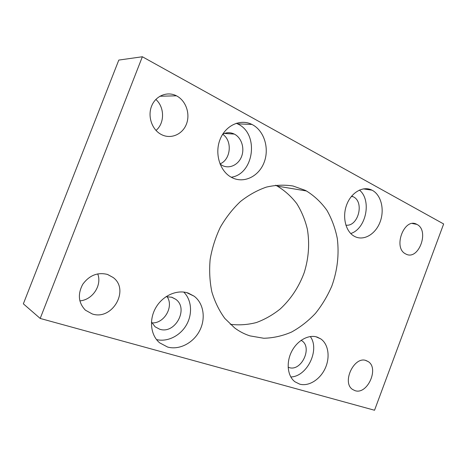 <?xml version="1.0" encoding="UTF-8"?>
<svg xmlns="http://www.w3.org/2000/svg" width="467" height="467" viewBox="0 0 467 467"><rect width="100%" height="100%" fill="white"/><g stroke="black" fill="none" stroke-linecap="round" stroke-linejoin="round"><path stroke-width="0.7" d="M305.19 190.32L293.054 186.012C284.391 184.634 275.507 184.996 266.394 187.104C257.329 190.227 248.689 195.031 240.476 201.499C232.706 208.848 225.993 217.418 220.342 227.207C215.45 237.505 212.053 248.263 210.138 259.489C209.146 270.72 209.724 281.548 211.878 291.98C214.89 301.933 219.216 310.759 224.849 318.459L234.673 327.951C239.437 331.506 244.55 334.156 250.014 335.89L263.762 338.26C273.195 338.026 282.436 335.966 291.484 332.09C300.246 327.274 308.238 321.033 315.458 313.38C322.113 305.074 327.589 295.909 331.891 285.886C337.454 270.189 339.252 254.381 337.291 238.456C335.253 228.246 331.786 218.854 326.894 210.284C321.232 202.38 314.414 195.942 306.44 190.974L305.19 190.32M275.553 185.23L277.316 186.123C284.835 190.664 291.332 196.519 296.814 203.676C301.612 211.428 305.126 219.934 307.368 229.192C309.761 243.64 308.705 258.123 304.21 272.629C298.944 286.878 290.976 298.973 280.293 308.915C272.886 314.846 264.929 319.387 256.412 322.534C247.72 324.787 239.016 325.376 230.307 324.296M188.254 293.083C177.244 289.231 162.884 295.436 155.879 307.566C148.786 319.65 150.555 335.277 159.615 342.813L167.583 347.034C179.299 350.343 193.356 342.971 199.625 330.735C205.982 318.535 203.688 303.334 194.114 296.177L188.254 293.083M317.327 337.156C308.757 334.133 297.187 340.461 291.606 351.604C285.944 362.707 287.544 376.256 294.951 381.784L299.686 384.143C308.728 386.711 320.047 379.566 325.149 368.463C330.327 357.389 328.488 344.202 320.794 338.908L317.327 337.156M252.711 124.841L251.935 124.438C240.528 118.6 225.643 125.279 220.126 139.306C214.458 153.252 219.706 170.805 230.99 177.092L232.408 177.839C244.346 183.619 258.952 176.211 264.135 162.364C269.482 148.611 264.392 131.18 252.711 124.841M231.241 177.232C253.797 174.226 259.366 134.432 238.333 124.24L236.267 123.265M372.433 190.396L371.983 190.162C363.303 185.644 351.488 192.153 346.794 204.482C341.984 216.752 345.592 231.539 354.243 236.238L355.06 236.664C364.091 241.048 375.666 234.025 380.126 221.901C384.715 209.846 381.282 195.188 372.433 190.396M107.579 274.462C97.661 272.004 89.384 275.285 82.741 284.304C77.522 294.192 78.403 302.814 85.385 310.164L92.268 313.958C112.372 320.771 129.949 289.756 113.177 277.521L107.579 274.462M176.789 95.986L176.444 95.805C167.396 91.094 155.82 95.647 151.693 105.875C147.438 116.032 151.757 129.207 160.724 134.192L161.763 134.741C171.155 139.382 182.562 134.315 186.426 124.111C190.419 113.983 186.053 100.89 176.789 95.986M366.227 360.612C354.26 355.626 341.465 382.508 352.591 389.466L355.037 390.663C367.342 395.018 379.385 368.276 368.206 361.592L366.227 360.612M416.949 224.434L416.833 224.37C404.393 216.986 392.624 247.72 405.566 253.873L405.916 254.054C418.56 260.983 429.862 230.558 416.949 224.434M345.86 225.135C358.131 227.038 364.721 202.036 353.297 196.794L351.645 196.128M220.056 164.075L222.461 165.581C229.601 169.107 238.468 164.798 241.579 156.509C244.796 148.267 241.579 137.858 234.516 134.187L234.306 134.076C230.505 132.249 226.658 132.266 222.765 134.128M288.127 367.214L289.038 367.541C301.268 371.878 312.779 347.541 301.793 340.735L301.133 340.315M151.436 321.979L155.114 326.801L159.644 329.206C175.207 334.611 189.082 308.43 175.668 299.254L171.909 297.263L166.03 296.673M167.046 296.598C174.15 306.469 164.256 323.783 151.892 322.884M222.677 134.268C232.659 140.725 230.873 159.702 219.998 163.917M142.359 56.752L118.799 60.08L23.35 303.83L40.197 318.447L374.534 410.248L443.65 223.967L142.359 56.752L40.197 318.447M155.832 99.442C164.752 107.212 164.758 123.276 156.001 130.427M97.72 273.872C102.232 285.244 92.577 299.972 79.845 300.871M350.723 233.518C366.116 228.906 371.971 200.127 359.421 190.063M290.795 376.957C307.21 376.694 320.146 349.631 310.292 336.538M156.503 339.567C167.472 342.276 180.297 335.791 186.496 324.816C192.743 313.865 191.651 299.843 183.735 292.062M237.569 123.848L251.935 124.438M363.268 188.884L371.983 190.162M159.86 96.243L176.444 95.805M412.431 223.53L416.833 224.37M351.388 196.438L353.175 196.73M224.382 133.439L234.306 134.076M171.529 297.146L175.668 299.254M301.04 340.385L301.793 340.735M365.603 360.431L368.206 361.592M107.428 274.415L113.177 277.521M315.966 336.765L320.794 338.908M186.596 292.593L194.114 296.177M277.316 186.123L306.44 190.974"/></g></svg>
